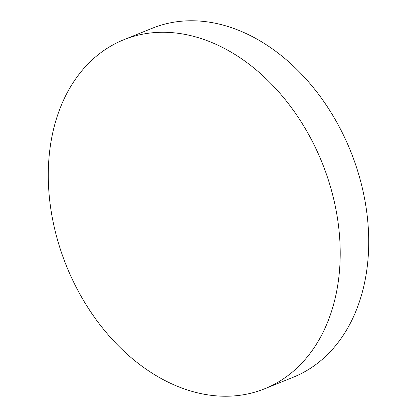 <?xml version="1.0" encoding="UTF-8"?>
<svg xmlns="http://www.w3.org/2000/svg" width="417" height="417" viewBox="0 0 417 417"><rect width="100%" height="100%" fill="white"/><g stroke="black" fill="none" stroke-linecap="round" stroke-linejoin="round"><path stroke-width="0.63" d="M264.675 388.769L293.187 377.265A188.192 137.86 -112 0 0 358.557 173.899A188.192 137.86 -112 0 0 187.071 20.85A188.192 137.86 -112 0 0 152.325 28.231L123.813 39.735A188.192 137.86 -112 0 0 58.443 243.101A188.192 137.86 -112 0 0 229.929 396.15A188.192 137.86 -112 0 0 264.675 388.769A188.192 137.86 -112 0 0 330.045 185.409A188.192 137.86 -112 0 0 158.559 32.359A188.192 137.86 -112 0 0 123.813 39.735"/></g></svg>
